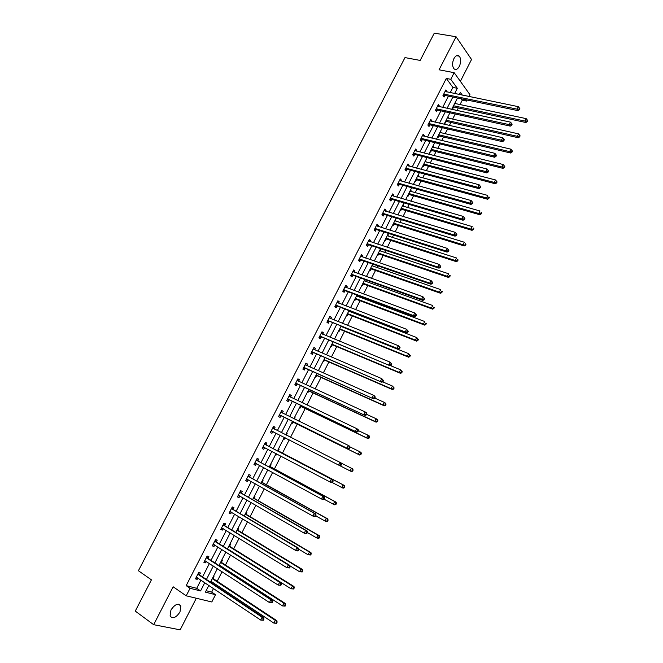 <?xml version="1.0" encoding="UTF-8"?>
<svg xmlns="http://www.w3.org/2000/svg" width="663" height="663" viewBox="0 0 663 663"><rect width="100%" height="100%" fill="white"/><g stroke="black" fill="none" stroke-linecap="round" stroke-linejoin="round"><path stroke-width="0.99" d="M179.996 611.974L180.842 605.924C178.181 602.882 174.883 604.242 170.946 610.001L170.093 616.026C172.786 619.101 176.085 617.75 179.996 611.974M459.351 66.333C461.133 62.14 461.108 58.75 459.277 56.173C457.478 54.747 455.688 55.559 453.915 58.609C452.133 62.803 452.149 66.192 453.964 68.761C455.771 70.212 457.569 69.408 459.351 66.333M206.127 590.7L211.671 592.109L215.508 594.686L211.804 601.971L186.204 595.813L190.057 588.288L200.574 590.94L204.809 582.653M460.371 81.342L471.534 59.496L456.069 36.755L434.282 33.15L420.168 60.424L404.994 57.59L138.41 570.735L151.429 579.843L135.26 611.095L153.667 624.687L180.162 629.85L196.306 598.25M450.21 92.646L452.895 87.4L446.307 78.425L450.765 79.303L454.163 72.681L469.918 94.643L468.965 96.508M467.166 100.038L466.644 101.074L465.65 99.723M460.031 104.547L462.268 100.163L466.644 101.074M211.671 592.109L213.519 588.487M215.152 585.272L215.616 584.36M217.199 581.252L222.064 571.705M223.663 568.564L223.928 568.05M225.47 565.009L230.575 554.997M233.716 548.831L239.053 538.348M241.92 532.72L247.498 521.773M250.1 516.668L255.91 505.264M258.247 500.681L264.288 488.813M266.36 484.752L272.634 472.437M274.441 468.882L280.938 456.119M282.496 453.078L289.217 439.867M290.543 437.273L297.223 424.163M298.781 421.096L305.187 408.524M306.994 404.985L313.118 392.952M315.165 388.941L321.025 377.438M323.304 372.954L328.898 361.981M331.417 357.034L336.738 346.583M339.497 341.172L344.553 331.243M347.545 325.376L352.335 315.961M353.793 313.102L354.059 312.588M355.559 309.638L360.092 300.745M361.567 297.836L362.023 296.958M363.548 293.966L367.816 285.579M369.316 282.629L369.954 281.385M371.495 278.344L375.515 270.471M377.032 267.487L377.852 265.871M379.418 262.797L383.181 255.421M384.722 252.396L385.725 250.423M387.316 247.299L390.814 240.42M392.38 237.354L393.565 235.034M395.173 231.868L398.43 225.486M400.004 222.378L401.372 219.702M403.005 216.494L406.005 210.602M407.612 207.461L409.154 204.428M410.811 201.179L413.563 195.776M415.179 192.593L416.903 189.212M418.577 185.922L421.088 180.999M422.729 177.783L424.627 174.054M426.317 170.722L428.58 166.28M430.246 163.023L432.317 158.954M434.033 155.59L436.055 151.62M437.729 148.33L439.983 143.912M441.715 140.506L443.497 137.009M445.188 133.677L447.616 128.929M449.365 125.481L450.906 122.456M452.622 119.091L455.216 113.995M456.989 110.514L458.299 107.953M462.268 100.163L461.274 98.812M455.208 102.45L455.365 103.561M452.373 107.994L452.812 108.566L453.575 107.074M447.84 116.895L447.973 118.047M444.997 122.464L445.437 123.028L446.199 121.528M440.439 131.398L440.555 132.592M437.588 136.992L438.036 137.539L438.807 136.031M433.014 145.951L433.113 147.186M430.154 151.562L430.602 152.1L431.381 150.592M425.563 160.562L426.019 161.092L425.646 161.83M422.687 166.198L423.151 166.72L423.922 165.203M418.08 175.223L418.544 175.745L418.146 176.54M415.195 180.875L415.668 181.397L416.447 179.872M410.571 189.941L411.043 190.447L410.612 191.3M407.679 195.618L408.151 196.124L408.938 194.591M403.038 204.718L403.518 205.207L403.054 206.11M400.129 210.411L400.618 210.9L401.397 209.367M395.471 219.544L395.96 220.025L395.471 220.978M392.554 225.263L393.043 225.743L393.83 224.193M387.88 234.429L388.377 234.901L387.863 235.904M384.954 240.163L385.452 240.636L386.239 239.086M380.255 249.363L380.761 249.827L380.222 250.887M377.322 255.122L377.827 255.578L378.623 254.028M372.606 264.363L373.12 264.81L372.548 265.921M369.656 270.139L370.169 270.587L370.965 269.029M365.28 279.703L364.849 281.021M361.973 285.214L362.495 285.645L363.291 284.079M354.249 300.347L354.78 300.762L355.583 299.195M357.125 296.17L357.572 295.292M346.5 315.53L347.039 315.936L347.843 314.361M349.368 311.378L349.625 310.872M338.727 330.779L339.274 331.168L340.078 329.586M330.92 346.078L331.475 346.459L332.287 344.868M323.088 361.443L323.643 361.807L324.456 360.216M315.215 376.857L315.787 377.214L316.607 375.614M310.367 386.38L310.823 386.943M307.325 392.339L307.897 392.678L308.718 391.071M302.452 401.886L303.032 402.226L302.668 402.93M299.394 407.869L299.983 408.201L300.803 406.585M295.093 417.781L294.488 417.491L295.093 417.781L294.48 418.983M291.438 423.466L292.035 423.781L292.855 422.165M287.129 433.403L286.524 433.105L287.129 433.403L286.3 435.027M284.054 439.428L283.457 439.121L284.054 439.428L284.883 437.804M278.526 448.793L279.131 449.083L278.294 450.716M275.435 454.843L276.048 455.133L276.686 453.882M270.487 464.539L271.101 464.821L270.264 466.462M267.388 470.622L268.001 470.896L268.391 470.133M262.424 480.36L263.045 480.625L262.2 482.266M259.308 486.46L260.07 486.451M254.319 496.231L254.948 496.488L254.111 498.137M246.188 512.168L246.827 512.408L245.981 514.065M238.025 528.171L238.68 528.394L237.826 530.06M229.837 544.232L230.492 544.439L229.638 546.113M221.608 560.351L222.279 560.55L221.417 562.224M219.544 565.904L219.809 565.39M213.353 576.537L214.025 576.719L213.171 578.401M211.058 582.545L211.522 581.633M446.307 78.425L186.179 585.644L196.72 588.313L200.939 580.059M202.563 576.885L209.417 563.475M211.008 560.376L217.87 546.967M219.42 543.925L226.282 530.516M227.799 527.549L234.661 514.123M236.144 511.231L243.006 497.805M244.456 494.979L251.318 481.545M252.736 478.785L259.606 465.36M260.982 462.666L267.852 449.224M269.195 446.597L276.065 433.163M277.383 430.594L284.228 417.209M285.562 414.599L292.35 401.33M293.709 398.67L300.438 385.501M301.822 382.8L308.502 369.747M309.903 366.995L316.533 354.042M317.958 351.249L324.53 338.403M325.981 335.569L332.494 322.823M333.97 319.947L340.434 307.3M341.926 304.383L348.34 291.844M349.857 288.877L356.222 276.438M357.755 273.438L364.062 261.098M365.62 258.048L371.877 245.816M373.46 242.724L379.667 230.591M381.266 227.459L387.424 215.425M389.048 212.251L395.148 200.317M396.797 197.102L402.847 185.259M404.513 182.01L410.521 170.267M412.204 166.977L418.154 155.324M419.861 151.993L425.77 140.448M427.494 137.075L433.353 125.622M435.094 122.207L440.903 110.845M442.669 107.398L448.428 96.135M446.696 91.925L446.961 91.411L445.859 89.928L442.967 95.571L444.077 97.047L444.856 95.522M439.163 106.635L439.453 106.072L438.334 104.621L435.434 110.29L436.561 111.724L437.34 110.199M431.605 121.412L431.92 120.79L430.776 119.365L427.867 125.05L429.019 126.467L429.798 124.934M424.013 136.238L424.361 135.559L423.201 134.166L420.276 139.876L421.444 141.26L422.232 139.719M416.397 151.114L416.77 150.393L415.593 149.026L412.651 154.752L413.845 156.112L414.632 154.562M408.748 166.057L409.146 165.278L407.952 163.943L405.002 169.695L406.212 171.013L407.007 169.463M401.074 181.057L401.505 180.212L400.286 178.911L397.328 184.687L398.554 185.98L399.35 184.422M393.366 196.107L393.822 195.212L392.587 193.936L389.62 199.737L390.863 200.997L391.659 199.439M385.634 211.215L386.115 210.262L384.863 209.019L381.88 214.837L383.148 216.072L383.952 214.505M377.869 226.381L378.382 225.379L377.106 224.16L374.114 230.003L375.399 231.205L376.203 229.63M370.07 241.605L370.617 240.545L369.324 239.36L366.324 245.227L367.625 246.396L368.429 244.813M362.247 256.896L362.818 255.769L361.509 254.625L358.492 260.501L359.818 261.645L360.631 260.062M354.398 272.236L354.995 271.059L353.669 269.94L350.636 275.841L351.978 276.952L352.791 275.36M346.509 287.634L347.147 286.399L345.788 285.314L342.754 291.239L344.114 292.317L344.934 290.717M338.594 303.099L339.257 301.806L337.89 300.745L334.84 306.696L336.216 307.74L337.036 306.14M330.646 318.621L331.343 317.262L329.95 316.243L326.892 322.218L328.293 323.229L329.113 321.621M322.674 334.202L323.395 332.785L321.986 331.79L318.911 337.79L320.337 338.768L321.157 337.152M314.668 349.84L315.422 348.365L313.989 347.404L310.906 353.429L312.348 354.374L313.176 352.749M306.629 365.537L307.417 364.004L305.958 363.084L302.867 369.125L304.325 370.037L305.162 368.413M298.557 381.3L299.378 379.708L297.902 378.813L294.795 384.88L296.278 385.767L297.115 384.134M290.469 397.112L291.306 395.471L289.814 394.609L286.689 400.701L288.198 401.554L289.035 399.913M282.363 412.941L283.209 411.292L281.692 410.472L278.559 416.588L280.084 417.4L280.93 415.751M274.233 428.837L275.079 427.179L273.537 426.392L270.396 432.525L271.938 433.312L272.783 431.654M266.062 444.79L266.907 443.133L265.349 442.37L262.2 448.536L263.766 449.282L264.612 447.616M257.866 460.802L258.719 459.136L257.136 458.415L253.97 464.606L255.553 465.31L256.407 463.644M249.628 476.888L250.49 475.214L248.89 474.526L245.708 480.733L247.316 481.413L248.153 479.772M241.365 493.023L242.227 491.349L240.603 490.695L237.412 496.927L239.045 497.573L239.857 495.982M233.069 509.234L233.931 507.551L232.29 506.93L229.083 513.187L230.732 513.792L231.52 512.259M224.74 525.502L225.611 523.811L223.945 523.223L220.721 529.513L222.395 530.085L223.158 528.593M216.378 541.837L217.249 540.138L215.558 539.591L212.326 545.898L214.025 546.436L214.762 545.003M207.983 558.238L208.862 556.53L207.146 556.017L203.906 562.357L205.621 562.854L206.334 561.47M199.555 574.697L200.433 572.989L198.701 572.509L195.444 578.874L197.184 579.338L197.864 578.003M186.204 595.813L173.159 586.796L153.667 624.687M186.179 585.644L190.057 588.288M456.069 36.755L439.072 69.797L454.163 72.681M208.853 585.363L205.389 592.142L215.508 594.686M462.31 95.132L460.329 92.414L459.26 94.511M457.47 98.016L451.685 109.362M449.912 112.826L444.077 124.271M442.329 127.702L436.445 139.23M434.713 142.628L428.779 154.255M427.071 157.612L421.088 169.338M419.397 172.645L413.364 184.471M411.69 187.745L405.615 199.671M403.966 202.903L397.833 214.92M396.201 218.11L390.018 230.235M388.41 233.384L382.178 245.608M380.587 248.716L374.305 261.04M372.739 264.106L366.399 276.529M364.857 279.554L358.468 292.076M356.951 295.06L350.503 307.69M349.003 310.632L342.514 323.362M341.031 326.254L334.483 339.091M333.025 341.951L326.428 354.887M324.994 357.697L318.339 370.741M316.931 373.509L310.218 386.662M308.825 389.388L302.063 402.648M300.695 405.317L293.883 418.684M292.54 421.32L285.662 434.795M284.344 437.381L277.441 450.915M276.09 453.567L269.186 467.1M267.802 469.81L260.899 483.344M259.482 486.12L252.578 499.645M251.128 502.496L244.224 516.021M242.741 518.938L235.846 532.455M234.321 535.447L227.426 548.956M225.868 552.014L218.972 565.531M217.373 568.655L210.486 582.164M454.636 93.558L457.321 88.295L450.765 79.303M206.433 579.47L213.312 566.011M214.903 562.895L221.774 549.436M223.332 546.387L230.21 532.919M231.727 529.944L238.614 516.477M240.097 513.568L246.976 500.101M248.426 497.258L255.313 483.783M256.722 481.015L263.609 467.531M264.993 464.829L271.88 451.346M273.222 448.71L280.118 435.226M281.427 432.649L288.289 419.223M289.632 416.596L296.436 403.278M297.795 400.618L304.541 387.399M305.925 384.689L312.621 371.587M314.03 368.827L320.668 355.832M322.102 353.031L328.682 340.136M330.141 337.293L336.671 324.505M338.147 321.613L344.627 308.925M346.119 305.999L352.55 293.419M354.067 290.444L360.44 277.963M361.981 274.946L368.305 262.565M369.871 259.515L376.136 247.233M377.719 244.133L383.943 231.959M385.543 228.818L391.717 216.735M393.341 213.561L399.457 201.577M401.107 198.353L407.173 186.477M408.839 183.212L414.856 171.427M416.546 168.129L422.513 156.443M424.221 153.103L430.138 141.509M431.87 138.128L437.737 126.633M439.486 123.219L445.312 111.815M447.077 108.359L452.854 97.055M452.895 87.4L457.321 88.295M196.72 588.313L200.574 590.94M445.279 91.063L446.961 91.411M454.984 102.881L455.638 103.022M447.624 117.318L448.271 117.459M437.779 105.707L439.453 106.072M440.232 131.796L440.887 131.954M430.246 120.409L431.92 120.79M432.823 146.332L433.469 146.498M422.687 135.161L424.361 135.559M425.373 160.927L426.019 161.092M415.104 149.971L416.77 150.393M417.905 175.571L418.544 175.745M407.496 164.838L409.146 165.278M410.405 190.264L411.043 190.447M399.847 179.756L401.505 180.212M402.88 205.024L403.518 205.207M392.181 194.731L393.822 195.212M395.322 219.834L395.96 220.025M384.482 209.773L386.115 210.262M387.739 234.694L388.377 234.901M376.75 224.865L378.382 225.379M380.131 249.611L380.761 249.827M368.993 240.014L370.617 240.545M372.49 264.587L373.12 264.81M361.202 255.222L362.818 255.769M364.824 279.62L365.446 279.844M353.387 270.479L354.995 271.059M345.539 285.803L347.147 286.399M337.658 301.193L339.257 301.806M329.751 316.632L331.343 317.262M321.812 332.13L323.395 332.785M313.839 347.694L315.422 348.365M305.842 363.307L307.417 364.004M310.325 386.446L310.939 386.72M297.811 378.996L299.378 379.708M302.427 401.935L303.032 402.226M289.748 394.734L291.306 395.471M281.659 410.538L283.209 411.292M273.529 426.4L275.079 427.179M270.396 432.516L271.938 433.312M275.452 454.818L276.048 455.133M262.233 448.47L263.766 449.282M267.413 470.573L268.001 470.896M254.028 464.481L255.553 465.31M259.341 486.385L259.937 486.717M245.799 480.559L247.316 481.413M237.528 496.695L239.045 497.573M229.232 512.897L230.732 513.792M220.903 529.165L222.395 530.085M212.541 545.492L214.025 546.436M204.138 561.884L205.621 562.854M195.709 578.343L197.184 579.338M444.268 94.022L445.379 95.497L518.052 110.655L517.049 109.138L443.746 94.055M518.996 109.113L519.394 109.718L519.891 108.732L519.494 108.119L518.996 109.113L517.049 109.138L518.292 106.66L445.08 91.453M445.379 95.497L443.157 95.828M518.052 110.655L519.394 109.718M519.494 108.119L518.292 106.66M452.779 107.207L454.089 107.05L525.916 122.522L524.955 121.064L526.173 118.627L454.71 103.42M453.533 105.74L524.955 121.064L526.87 121.039L527.251 121.627L527.74 120.649L527.35 120.069L526.87 121.039M526.173 118.627L527.35 120.069M527.251 121.627L525.916 122.522M436.735 108.732L437.862 110.174L510.295 126.127L509.267 124.644L436.213 108.757M511.223 124.619L511.629 125.216L512.126 124.221L511.72 123.625L511.223 124.619L509.267 124.644L510.518 122.158L437.547 106.146M437.862 110.174L435.599 110.497M510.295 126.127L511.629 125.216M511.72 123.625L510.518 122.158M429.176 123.5L430.32 124.917L502.496 141.658L501.46 140.208L428.654 123.517M503.408 140.191L503.83 140.771L504.328 139.769L503.913 139.189L503.408 140.191L501.46 140.208L502.711 137.713L429.997 120.898M430.32 124.917L428.008 125.232M502.496 141.658L503.83 140.771M503.913 139.189L502.711 137.713M445.412 121.652L446.713 121.503L518.309 137.747L517.322 136.321L518.549 133.868L447.326 117.898M446.141 120.227L517.322 136.321L519.245 136.296L519.635 136.868L520.124 135.89L519.734 135.318L519.245 136.296M518.549 133.868L519.734 135.318M519.635 136.868L518.309 137.747M438.011 136.155L439.32 136.014L510.676 153.029L509.665 151.628L510.9 149.175L439.909 132.434M438.715 134.771L509.665 151.628L511.587 151.612L511.985 152.167L512.482 151.189L512.076 150.625L511.587 151.612M510.9 149.175L512.076 150.625M511.985 152.167L510.676 153.029M421.585 138.318L422.745 139.711L494.673 157.255L493.612 155.838L421.063 138.335M495.568 155.813L495.999 156.385L496.496 155.382L496.073 154.811L495.568 155.813L493.612 155.838L494.871 153.327L422.414 135.708M422.745 139.711L420.392 140.009M494.673 157.255L495.999 156.385M496.073 154.811L494.871 153.327M415.146 154.554L413.944 153.194L415.146 154.554L486.824 172.91L485.739 171.526L413.447 153.211M487.703 171.51L488.134 172.065L488.639 171.054L488.208 170.499L487.703 171.51L485.739 171.526L487.007 169.007L414.798 150.576M415.121 154.554L412.734 154.852M486.824 172.91L488.134 172.065M488.208 170.499L487.007 169.007M406.32 168.137L407.521 169.463L478.935 188.632L477.832 187.281L405.797 168.137M479.797 187.264L477.832 187.281L479.109 184.753L480.75 186.792L480.31 186.245L479.797 187.264L480.236 187.803L480.75 186.792M407.157 165.493L479.109 184.753L480.31 186.245M407.521 169.463L405.052 169.745M478.935 188.632L480.236 187.803M430.585 150.708L431.886 150.576L503.01 168.369L501.982 167.001L503.217 164.532L432.467 147.02M431.273 149.366L501.982 167.001L503.905 166.985L504.311 167.532L504.808 166.546L504.394 165.99L503.905 166.985M503.217 164.532L504.394 165.99M504.311 167.532L503.01 168.369M423.135 165.311L424.411 165.186L495.311 183.767L494.266 182.433L495.501 179.955L425 161.664M423.798 164.018L494.266 182.433L496.189 182.416L496.604 182.947L497.101 181.96L496.686 181.422L496.189 182.416M495.501 179.955L496.686 181.422M496.604 182.947L495.311 183.767M415.66 179.971L416.952 179.864L487.578 199.232L486.518 197.922L487.761 195.436L417.499 176.366M416.298 178.72L486.518 197.922L488.449 197.906L488.871 198.428L489.369 197.433L488.946 196.911L488.449 197.906M488.946 196.911L489.369 197.433M488.871 198.428L487.578 199.232M398.637 183.129L399.864 184.422L471.02 204.411L469.901 203.093L398.123 183.129M471.865 203.077L469.901 203.093L471.169 200.558L472.827 202.588L472.379 202.058L471.865 203.077L472.313 203.607L472.827 202.588M399.491 180.469L471.169 200.558L472.379 202.058M399.864 184.422L397.336 184.695M471.02 204.411L472.313 203.607M408.151 194.69L409.444 194.591L479.821 214.746L478.744 213.478L479.987 210.983L409.974 191.118M408.764 193.48L478.744 213.478L481.106 213.967L481.603 212.972L481.172 212.458L480.675 213.461M481.172 212.458L481.603 212.972M481.106 213.967L479.821 214.746M390.938 198.171L392.173 199.439L463.072 220.257L461.929 218.972L390.424 198.171M463.901 218.956L461.929 218.972L463.213 216.42L464.871 218.45L464.415 217.936L463.901 218.956L464.357 219.47L464.871 218.45M391.792 195.502L463.213 216.42L464.415 217.936M392.173 199.439L389.645 199.696M463.072 220.257L464.357 219.47M400.618 209.458L401.902 209.375L472.031 230.326L470.929 229.091L472.189 226.58L402.424 205.92M401.206 208.298L470.929 229.091L473.307 229.572L473.805 228.569L473.365 228.072L472.868 229.075M473.365 228.072L473.805 228.569M473.307 229.572L472.031 230.326M383.197 213.279L384.457 214.514L455.091 236.161L453.931 234.909L382.684 213.271M455.904 234.901L453.931 234.909L455.216 232.357L456.882 234.379L456.417 233.873L455.904 234.901L456.368 235.398L456.882 234.379M384.059 210.594L455.216 232.357L456.417 233.873M384.457 214.514L381.929 214.746M455.091 236.161L456.368 235.398M393.051 224.285L394.336 224.21L464.216 245.973L463.097 244.763L464.349 242.252L394.841 220.787M393.623 223.174L463.097 244.763L465.484 245.235L465.981 244.233L465.534 243.744L465.036 244.755M465.534 243.744L465.981 244.233M465.484 245.235L464.216 245.973M375.432 228.445L376.717 229.647L447.086 252.139L445.901 250.921L374.926 228.428M447.873 250.904L445.901 250.921L447.185 248.352L448.859 250.365L448.387 249.876L447.873 250.904L448.345 251.393L448.859 250.365M376.302 225.735L447.185 248.352L448.387 249.876M376.717 229.647L374.189 229.854M447.086 252.139L448.345 251.393M385.46 239.169L386.744 239.103L456.368 261.678L455.224 260.501L456.492 257.973L387.225 235.705M386.007 238.1L455.224 260.501L457.619 260.957L458.125 259.954L457.669 259.482L457.163 260.493M457.669 259.482L458.125 259.954M457.619 260.957L456.368 261.678M367.642 243.661L368.935 244.838L439.039 268.175L437.837 266.99L367.128 243.644M439.818 266.982L437.837 266.99L439.13 264.413L440.812 266.418L440.331 265.946L439.818 266.982L440.298 267.454L440.812 266.418M368.512 240.942L439.13 264.413L440.331 265.946M368.935 244.838L366.424 245.028M439.039 268.175L440.298 267.454M377.844 254.103L379.12 254.045L448.486 277.441L447.326 276.297L448.594 273.761L379.592 250.672M378.366 253.084L447.326 276.297L449.729 276.744L450.243 275.733L449.779 275.278L449.265 276.289M449.779 275.278L450.243 275.733M449.729 276.744L448.486 277.441M359.818 258.943L361.136 260.087L430.967 284.27L429.74 283.126L359.313 258.918M431.721 283.118L429.74 283.126L431.041 280.532L432.732 282.537L432.243 282.082L431.721 283.118L432.21 283.573L432.732 282.537M360.697 256.208L431.041 280.532L432.243 282.082M361.136 260.087L358.625 260.252M360.78 256.051L361.252 256.548M430.967 284.27L432.21 283.573M370.194 269.095L371.471 269.054L440.572 293.27L439.395 292.159L440.663 289.615L371.926 265.706M370.692 268.117L439.395 292.159L441.815 292.598L442.32 291.579L441.848 291.132L441.343 292.151M441.848 291.132L442.32 291.579M441.815 292.598L440.572 293.27M351.962 274.275L353.296 275.394L422.853 300.438L421.61 299.32L351.456 274.25M423.591 299.32L421.61 299.32L422.911 296.726L424.61 298.723L424.113 298.275L423.591 299.32L424.088 299.759L424.61 298.723M352.849 271.532L422.911 296.726L424.113 298.275M353.296 275.394L350.802 275.535M352.956 271.316L353.512 271.921M422.853 300.438L424.088 299.759M362.52 284.145L363.788 284.112L432.632 309.157L431.431 308.088L432.707 305.527L364.227 280.797M362.993 283.217L431.431 308.088L433.859 308.51L434.373 307.483L433.892 307.06L433.378 308.08M433.892 307.06L434.373 307.483M433.859 308.51L432.632 309.157M344.08 289.673L345.431 290.759L414.715 316.665L413.447 315.588L343.575 289.64M415.436 315.58L413.447 315.588L414.756 312.977L416.463 314.975L415.958 314.535L415.436 315.58L415.941 316.019L416.463 314.975M344.975 286.913L414.756 312.977L415.958 314.535M345.431 290.759L342.937 290.875M345.108 286.64L345.746 287.352M414.715 316.665L415.941 316.019M354.813 299.245L356.081 299.228L424.66 325.11L423.433 324.074L424.718 321.505L356.503 295.938M355.26 298.367L423.433 324.074L425.878 324.48L426.392 323.461L425.903 323.038L425.389 324.066M425.903 323.038L426.392 323.461M425.878 324.48L424.66 325.11M336.166 305.129L337.542 306.182L406.543 332.959L405.25 331.923L335.66 305.088M407.239 331.914L405.25 331.923L406.568 329.296L408.284 331.285L407.77 330.87L407.239 331.914L407.762 332.337L408.284 331.285M337.061 302.353L406.568 329.296L407.77 330.87M337.542 306.182L335.055 306.281M337.227 302.03L337.948 302.85M406.543 332.959L407.762 332.337M348.746 311.138L416.695 337.55L418.378 339.489L417.881 339.091L417.367 340.119L417.864 340.525L418.378 339.489M347.072 314.411L348.34 314.403L416.654 341.13L415.411 340.127L416.695 337.55L417.881 339.091M347.503 313.582L415.411 340.127L417.367 340.119M417.864 340.525L416.654 341.13M328.218 320.643L398.33 349.326L397.021 348.315L327.721 320.602M399.018 348.315L397.021 348.315L398.339 345.688L400.071 347.669L399.549 347.263L399.018 348.315L399.54 348.721L400.071 347.669M329.13 317.85L398.339 345.688L399.549 347.263M329.619 321.663L327.132 321.737M329.32 317.469L330.116 318.406M398.33 349.326L399.54 348.721M339.315 329.627L340.575 329.635L408.615 357.208L407.347 356.238L408.64 353.652L340.964 326.395M339.713 328.848L407.347 356.238L409.817 356.628L410.331 355.592L409.825 355.202L409.311 356.238M409.825 355.202L408.64 353.652L410.331 355.592M409.817 356.628L408.615 357.208M320.246 336.224L390.093 365.752L319.74 336.174M390.756 364.783L388.758 364.783L390.084 362.139L391.816 364.111L391.286 363.722L390.756 364.783L391.286 365.172L391.816 364.111M321.157 333.406L390.084 362.139L391.286 363.722M321.663 337.202L319.185 337.26M321.381 332.975L322.259 334.028M390.093 365.752L391.286 365.172M331.517 344.909L332.776 344.917L400.543 373.352L399.259 372.415L400.56 369.821L390.416 365.595M331.89 344.172L399.259 372.415L401.737 372.788L402.259 371.752L401.745 371.379L401.223 372.415M401.745 371.379L400.56 369.821L402.259 371.752M401.737 372.788L400.543 373.352M312.232 351.854L381.822 382.244L311.734 351.804M382.468 381.316L380.463 381.316L381.797 378.664L383.537 380.628L382.999 380.255L382.468 381.316L383.007 381.689L383.537 380.628M313.16 349.028L381.797 378.664L382.999 380.255M313.674 352.807L311.204 352.84M313.408 348.539L314.361 349.708M381.822 382.244L383.007 381.689M323.693 360.241L324.953 360.266L392.446 389.562L391.137 388.659L392.438 386.057L382.675 381.847M324.041 359.561L391.137 388.659L393.623 389.024L394.145 387.979L393.623 387.623L393.101 388.667M393.623 387.623L392.438 386.057L394.145 387.979M393.623 389.024L392.446 389.562M304.201 367.551L373.509 398.811L303.704 367.493M374.139 397.916L372.134 397.916L373.468 395.247L374.844 396.151L375.225 397.212L374.67 396.847L374.139 397.916L374.686 398.272L375.225 397.212M305.129 364.708L373.468 395.247L374.67 396.847M305.66 368.471L303.198 368.479M305.403 364.161L306.439 365.454M373.509 398.811L374.686 398.272M315.845 375.639L317.096 375.672L384.308 405.839L382.982 404.969L384.291 402.358L374.769 398.107M316.168 375.001L382.982 404.969L385.476 405.317L386.007 404.273L385.476 403.924L384.946 404.977M385.476 403.924L384.291 402.358L385.617 403.22L386.007 404.273M385.476 405.317L384.308 405.839M296.129 383.313L365.172 415.444L295.632 383.247M365.777 414.582L363.772 414.582L365.114 411.905L366.506 412.767L366.871 413.861L366.316 413.513L365.777 414.582L366.332 414.93L366.871 413.861M297.065 380.454L365.114 411.905L366.316 413.513M297.604 384.192L295.151 384.184M297.372 379.849L298.483 381.266M365.172 415.444L366.332 414.93M307.964 391.087L309.207 391.137L376.145 422.174L374.794 421.345L376.103 418.718L366.631 414.35M308.262 390.507L374.794 421.345L377.305 421.685L377.827 420.632L377.288 420.301L376.766 421.353M377.288 420.301L376.103 418.718L377.454 419.555L377.827 420.632M377.305 421.685L376.145 422.174M288.032 399.126L356.793 432.143L287.535 399.06M357.382 431.323L355.368 431.315L356.719 428.63L358.136 429.458L358.492 430.577L357.921 430.246L357.382 431.323L357.954 431.654L358.492 430.577M288.969 396.25L356.719 428.63L357.921 430.246M289.532 399.98L287.079 399.946M289.308 395.596L290.493 397.145M356.793 432.143L357.954 431.654M300.049 406.601L301.292 406.659L367.94 438.583L366.573 437.787L367.89 435.152L358.451 430.652M300.322 406.063L366.573 437.787L369.092 438.11L369.623 437.058L369.076 436.735L368.545 437.795M369.076 436.735L367.89 435.152L369.258 435.947L369.623 437.058M369.092 438.11L367.94 438.583M279.894 415.005L348.382 448.909L279.405 414.93M348.953 448.13L346.94 448.122L348.29 445.42L349.733 446.216L350.072 447.368L349.492 447.053L348.953 448.13L349.534 448.445L350.072 447.368M280.847 412.121L348.29 445.42L349.492 447.053M281.419 415.825L278.974 415.767M281.211 411.4L282.471 413.082M348.382 448.909L349.534 448.445M292.101 422.165L293.344 422.24L359.711 455.05L358.318 454.296L359.644 451.644L349.923 446.87M292.35 421.685L358.318 454.296L360.854 454.603L361.376 453.55L360.821 453.243L360.291 454.304M360.821 453.243L359.644 451.644L361.028 452.406L361.376 453.55M360.854 454.603L359.711 455.05M341.072 465.302L341.619 464.216L341.031 463.918L340.492 465.003L341.072 465.302L339.937 465.741L271.242 430.867M340.492 465.003L338.47 464.995L339.829 462.285L341.296 463.039L341.619 464.216M272.692 428.041L339.829 462.285L341.031 463.918M273.222 431.712L270.844 431.654M273.09 427.27L274.49 429.127M286.408 435.177L285.852 434.422M284.129 437.795L285.206 437.82M339.962 465.733L350.031 470.871L351.357 468.211L341.312 463.114M352.575 471.169L351.44 471.592L350.031 470.871L352.575 471.169L353.106 470.1L352.542 469.81L352.012 470.879M352.542 469.81L351.357 468.211L352.766 468.932L353.106 470.1M332.586 482.233L333.133 481.147L332.536 480.857L331.989 481.951L332.586 482.233L331.459 482.647L329.967 481.943L263.045 446.87M331.989 481.951L329.967 481.943L331.334 479.216L332.818 479.929L266.41 445.138L264.927 443.199M264.504 444.028L331.334 479.216L332.536 480.857M264.802 447.624L262.672 447.6M333.133 481.147L332.818 479.929M332.047 482.432L341.702 487.512L343.044 484.844L344.478 485.531L278.642 451.064L277.855 450.102M344.23 486.451L343.691 487.52L344.263 487.794L344.801 486.725L343.044 484.844L277.606 450.583M344.263 487.794L343.144 488.192L341.702 487.512L343.691 487.52M344.478 485.531L344.801 486.725M324.058 499.231L324.605 498.137L324 497.872L323.453 498.966L324.058 499.231L322.939 499.62L321.431 498.949L254.824 462.931M323.453 498.966L321.431 498.949L322.798 496.222L324.306 496.894L258.214 461.166L256.738 459.186M256.283 460.081L322.798 496.222L324 497.872M256.457 463.644L254.476 463.611M324.605 498.137L324.306 496.894M324.083 499.189L333.348 504.22L334.691 501.535L336.149 502.189L270.612 466.818L269.824 465.84M335.876 503.159L335.337 504.228L335.926 504.493L336.456 503.416L334.691 501.535L269.551 466.371M335.926 504.493L334.807 504.866L333.348 504.22L335.337 504.228M336.149 502.189L336.456 503.416M315.497 516.303L316.052 515.209L315.431 514.952L314.884 516.046L315.497 516.303L314.395 516.668L312.853 516.038L246.561 479.059M314.884 516.046L312.853 516.038L314.229 513.295L315.762 513.933L249.976 477.252L248.517 475.247M248.028 476.2L314.229 513.295L315.431 514.952M248.086 479.739L246.246 479.68M316.052 515.209L315.762 513.933M315.729 515.839L324.961 520.994L326.304 518.3L327.787 518.914L262.548 482.631L261.769 481.636M327.489 519.933L326.95 521.01L327.547 521.251L328.086 520.173L326.304 518.3L261.462 482.225M327.547 521.251L326.445 521.607L324.961 520.994L326.95 521.01M327.787 518.914L328.086 520.173M306.903 533.442L307.458 532.339L306.828 532.107L306.281 533.209L306.903 533.442L305.809 533.781L304.242 533.193L238.274 495.244M306.281 533.209L304.242 533.193L305.626 530.441L307.184 531.038L241.713 493.396L240.263 491.358M239.741 492.377L305.626 530.441L306.828 532.107M239.683 495.883L237.984 495.816M307.458 532.339L307.184 531.038M307.35 532.555L316.533 537.842L317.892 535.14L319.392 535.712L254.451 498.501L253.68 497.49M319.077 536.773L318.53 537.859L319.135 538.083L319.674 537.005L317.892 535.14L253.349 498.145M319.135 538.083L318.041 538.414L316.533 537.842L318.53 537.859M319.392 535.712L319.674 537.005M298.267 550.655L298.822 549.552L298.193 549.329L297.637 550.431L298.267 550.655L297.19 550.97L295.599 550.414L229.945 511.496M297.637 550.431L295.599 550.414L296.991 547.655L298.574 548.21L233.409 509.615L231.975 507.543M231.428 508.612L296.991 547.655L298.193 549.329M231.246 512.093L229.688 512.01M298.822 549.552L298.574 548.21M298.764 549.229L308.08 554.757L309.439 552.039L310.955 552.577L246.321 514.438L245.559 513.411M310.624 553.688L310.077 554.774L310.69 554.989L311.229 553.903L309.439 552.039L245.194 514.115M310.69 554.989L308.08 554.757L310.077 554.774M310.955 552.577L311.229 553.903M289.598 567.942L290.162 566.832L289.516 566.625L288.96 567.735L289.598 567.942L286.922 567.719L221.591 527.814M288.96 567.735L286.922 567.719L288.314 564.942L289.922 565.456L225.08 525.892L223.655 523.787M223.075 524.922L288.314 564.942L289.516 566.625M222.776 528.361L221.359 528.278M290.162 566.832L289.922 565.456M289.996 565.887L299.585 571.738L300.952 569.011L302.494 569.509L238.166 530.441L237.404 529.397M302.137 570.669L301.59 571.755L302.204 571.954L302.751 570.868L300.952 569.011L237.014 530.16M302.204 571.954L299.585 571.738L301.59 571.755M302.494 569.509L302.751 570.868M280.897 585.296L281.46 584.178L280.805 583.995L280.242 585.106L280.897 585.296L278.203 585.089L213.204 544.199M280.242 585.106L278.203 585.089L279.604 582.296L281.228 582.777L216.718 542.226L215.301 540.096M214.688 541.29L279.604 582.296L280.805 583.995M214.273 544.696L212.997 544.605M281.46 584.178L281.228 582.777M227.484 548.848L291.057 588.794L292.424 586.059L293.999 586.515L229.978 546.494L229.216 545.442M293.61 587.716L293.063 588.81L293.692 588.993L294.239 587.899L292.424 586.059L228.801 546.262M293.692 588.993L291.057 588.794L293.063 588.81M293.999 586.515L294.239 587.899M272.161 602.725L272.717 601.606L272.054 601.432L271.499 602.551L272.161 602.725L269.451 602.534L204.776 560.641M271.499 602.551L269.451 602.534L270.852 599.733L272.51 600.164L208.323 558.636L206.914 556.464M206.276 557.724L270.852 599.733L272.054 601.432M205.737 561.089L204.602 560.989M272.717 601.606L272.51 600.164M219.229 565.017L282.496 605.916L283.872 603.164L285.463 603.587L221.757 562.622L221.003 561.544M285.057 604.838L284.502 605.941L285.14 606.106L285.695 605.004L283.872 603.164L220.555 562.423M285.14 606.106L282.496 605.916L284.502 605.941M285.463 603.587L285.695 605.004M263.377 620.228L263.94 619.101L263.269 618.944L262.705 620.071L263.377 620.228L260.658 620.046L196.323 577.158M262.705 620.071L260.658 620.046L262.067 617.236L263.75 617.634L199.886 575.103L198.502 572.907M197.823 574.224L262.067 617.236L263.269 618.944M197.176 577.539L196.173 577.448M263.94 619.101L263.75 617.634M210.95 581.252L273.894 623.112L275.278 620.353L276.894 620.734L213.503 578.807L212.757 577.713M276.463 622.027L275.907 623.137L276.554 623.286L277.109 622.184L275.278 620.353L212.276 578.65M276.554 623.286L273.894 623.112L275.907 623.137M276.894 620.734L277.109 622.184M443.903 94.022L445.014 95.497M453.732 107.05L453.21 106.362M454.089 107.05L453.359 106.08M436.37 108.732L437.497 110.174M428.812 123.492L429.955 124.909M446.356 121.495L445.834 120.823M446.713 121.503L445.975 120.55M438.956 136.006L438.425 135.343M439.32 136.014L438.558 135.078M421.22 138.31L422.389 139.694M413.604 153.186L414.789 154.545M405.955 168.12L407.157 169.446M431.53 150.567L430.991 149.921M431.886 150.576L431.124 149.664M424.08 165.178L423.524 164.548M424.436 165.195L423.657 164.3L424.411 165.186M416.596 179.847L416.041 179.234M416.952 179.864L416.157 178.993L416.903 179.855M398.281 183.104L399.507 184.397M409.088 194.566L408.524 193.969M409.444 194.591L408.64 193.737M390.573 198.146L391.816 199.414M401.554 209.351L400.974 208.754M401.902 209.375L401.09 208.538M382.841 213.254L384.101 214.489M393.988 224.177L393.399 223.605M394.336 224.21L393.507 223.398M375.076 228.412L376.36 229.613M386.396 239.07L385.8 238.506M386.744 239.103L385.899 238.307M367.285 243.628L368.587 244.804M378.772 254.012L378.167 253.465M379.12 254.045L378.266 253.274M359.462 258.901L360.78 260.045M371.123 269.012L370.509 268.482M371.471 269.054L370.6 268.3M351.614 274.233L352.948 275.344M363.44 284.071L362.818 283.549M363.788 284.112L362.91 283.374M343.724 289.632L345.083 290.709M355.733 299.179L355.103 298.681M356.081 299.228L355.186 298.516M335.809 305.079L337.194 306.132M347.992 314.353L347.354 313.864M348.34 314.403L347.437 313.707M327.87 320.594L329.271 321.605M340.227 329.577L339.58 329.105L340.276 329.577M340.575 329.635L339.655 328.964M319.897 336.166L321.315 337.144M332.436 344.859L331.773 344.404L332.461 344.859M332.776 344.917L331.84 344.271M311.892 351.796L313.326 352.749M324.605 360.208L323.942 359.76M324.953 360.266L324 359.644M305.22 364.824L305.684 365.122M303.853 367.484L305.311 368.404M316.757 375.606L316.077 375.183M317.096 375.672L316.135 375.067M297.157 380.562L297.786 380.943M295.781 383.239L297.264 384.126M308.867 391.071L308.179 390.656M309.207 391.137L308.229 390.557M289.06 396.366L289.996 396.905M287.684 399.06L289.184 399.905M300.952 406.585L300.256 406.187M301.292 406.659L300.306 406.096M280.938 412.237L282.455 413.057M279.554 414.93L281.079 415.751M293.005 422.165L292.3 421.784M293.344 422.24L292.342 421.701M272.775 428.165L274.316 428.953M271.391 430.867L272.932 431.654M285.032 437.804L284.311 437.439M286.383 435.152L285.67 434.779M264.587 444.152L266.153 444.906M264.852 444.384L266.41 445.138M263.194 446.87L264.761 447.624M278.642 451.064L277.615 450.567M278.385 450.832L277.656 450.484M256.366 460.205L257.948 460.926M256.631 460.445L258.214 461.166M254.973 462.931L256.009 463.404M270.612 466.818L269.568 466.346M270.355 466.586L269.617 466.246M248.111 476.324L249.719 477.012M248.376 476.564L249.976 477.252M246.711 479.059L247.415 479.357M262.548 482.631L261.487 482.175M262.291 482.391L261.545 482.076M239.832 492.501L241.456 493.156M240.089 492.75L241.713 493.396M238.423 495.253L238.953 495.468M254.451 498.501L253.382 498.079M254.194 498.261L253.44 497.963M231.511 508.745L233.152 509.366M231.768 508.993L233.409 509.615M230.094 511.505L230.533 511.67M246.321 514.438L245.235 514.032M246.072 514.198L245.302 513.908M223.158 525.055L224.823 525.635M223.414 525.311L225.08 525.892M238.166 530.441L237.064 530.06M237.909 530.185L237.139 529.919M214.771 541.422L216.461 541.969M215.027 541.688L216.718 542.226M229.978 546.494L228.859 546.138M229.721 546.246L228.934 545.989M206.359 557.865L208.066 558.37M206.607 558.13L208.323 558.636M221.757 562.622L220.622 562.282M221.5 562.357L220.704 562.125M197.906 574.365L199.638 574.838M198.154 574.639L199.886 575.103M213.503 578.807L212.359 578.492M213.254 578.542L212.442 578.318M180.842 605.924L178.388 604.2M459.277 56.173L456.592 55.692M406.27 168.12L407.472 169.446M398.562 183.112L399.789 184.405M409.369 194.574L408.615 193.778M390.83 198.154L392.073 199.414M401.803 209.351L401.057 208.588M383.073 213.254L384.333 214.489M394.212 224.185L393.474 223.456M375.283 228.412L376.559 229.613M386.595 239.07L385.866 238.382M367.459 243.628L368.761 244.796M378.946 254.012L378.225 253.357M359.611 258.901L360.929 260.045M371.272 269.012L370.551 268.391M351.738 274.233L353.072 275.344M363.564 284.062L362.86 283.474M343.824 289.623L345.183 290.709M355.832 299.179L355.128 298.623M335.884 305.079L337.268 306.124M348.067 314.345L347.379 313.823M327.92 320.594L329.312 321.605M319.922 336.166L321.34 337.144"/></g></svg>
